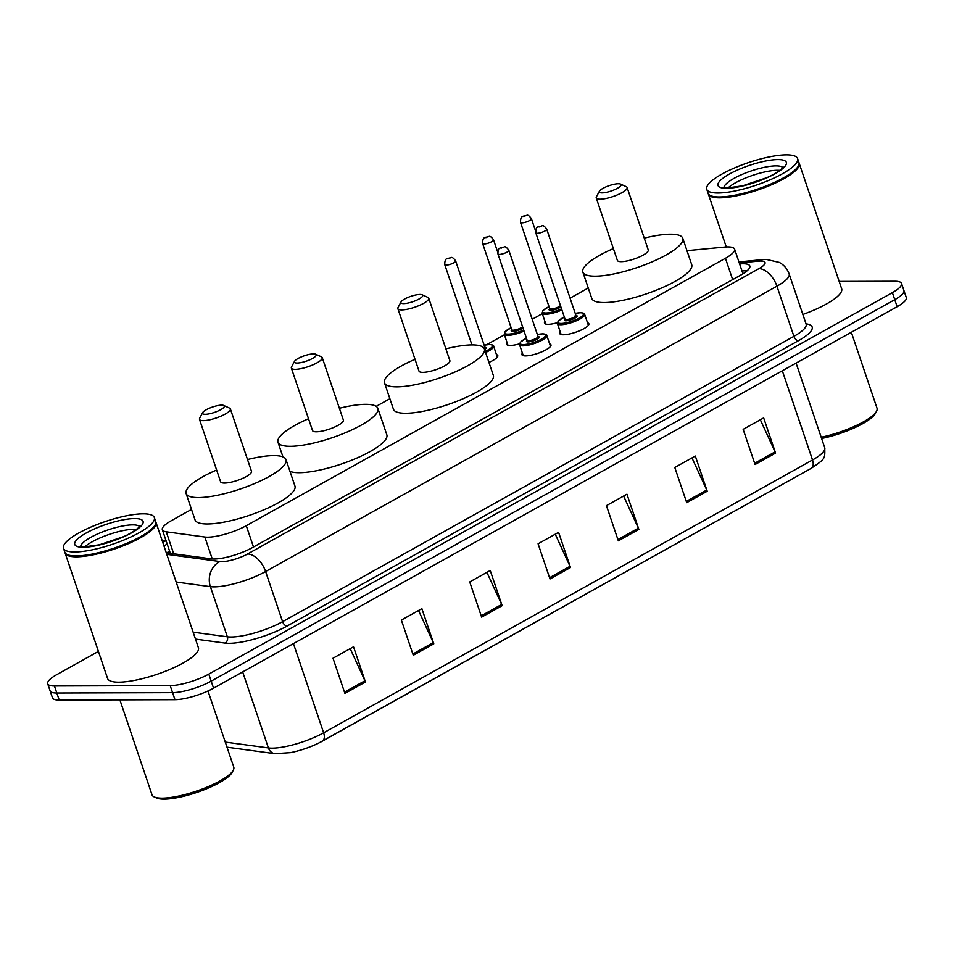 <?xml version="1.0" encoding="UTF-8"?>
<svg xmlns="http://www.w3.org/2000/svg" width="954" height="954" viewBox="0 0 954 954"><rect width="100%" height="100%" fill="white"/><g stroke="black" fill="none" stroke-linecap="round" stroke-linejoin="round"><path stroke-width="1.43" d="M519.477 343.857A15.347 3.816 161.3 0 1 510.211 345.443A15.347 3.816 161.3 0 1 506.61 344.263A15.347 3.816 161.3 0 1 507.099 342.701M557.351 322.726A15.347 3.816 161.3 0 1 548.073 324.312A15.347 3.816 161.3 0 1 544.484 323.132A15.347 3.816 161.3 0 1 544.961 321.558M587.521 322.798A15.347 3.816 161.3 0 1 588.856 323.74A15.347 3.816 161.3 0 1 580.044 330.549A15.347 3.816 161.3 0 1 563.385 334.771A15.347 3.816 161.3 0 1 559.795 333.578A15.347 3.816 161.3 0 1 560.272 332.016M549.647 343.929A15.347 3.816 161.3 0 1 550.983 344.883A15.347 3.816 161.3 0 1 542.182 351.68A15.347 3.816 161.3 0 1 525.511 355.902A15.347 3.816 161.3 0 1 521.921 354.721A15.347 3.816 161.3 0 1 522.398 353.147M191.504 509.424L171.505 520.586A28.763 7.155 -18.7 0 0 162.347 529.744A28.763 7.155 -18.7 0 0 166.258 531.807L204.848 537.03A28.763 7.155 -18.7 0 0 207.674 537.185A28.763 7.155 -18.7 0 0 246.263 525.69L725.434 258.284A28.763 7.155 -18.7 0 0 734.592 249.113A28.763 7.155 -18.7 0 0 724.408 247.086L686.963 250.663M588.248 288.013L570.075 298.161M542.289 313.663L532.201 319.292M504.416 334.794L486.588 344.74M389.876 398.712L376.186 406.356M496.474 354.614A15.347 3.816 161.3 0 1 497.809 355.556A15.347 3.816 161.3 0 1 488.937 362.389M166.27 552.771L211.168 558.853A28.763 7.155 -18.7 0 0 213.994 559.02A28.763 7.155 -18.7 0 0 252.583 547.513L740.662 275.134A28.763 7.155 -18.7 0 0 749.82 265.975A28.763 7.155 -18.7 0 0 739.624 263.936L739.612 263.936M839.174 281.418L894.792 281.239A28.763 7.155 161.3 0 1 901.53 283.457A28.763 7.155 161.3 0 1 892.372 292.628L208.795 674.108A28.763 7.155 161.3 0 1 170.194 685.616L54.438 685.986A28.763 7.155 161.3 0 1 47.7 683.768A28.763 7.155 161.3 0 1 56.858 674.597L98.417 651.403M901.53 283.457L906.3 297.541A28.763 7.155 161.3 0 1 897.142 306.699L213.553 688.18A28.763 7.155 161.3 0 1 174.964 699.687L59.208 700.057L56.823 693.021A28.763 7.155 161.3 0 1 50.085 690.803A28.763 7.155 161.3 0 0 56.823 693.021L172.579 692.652L56.823 693.021L54.438 685.986M213.553 688.18L211.18 681.144A28.763 7.155 161.3 0 1 172.579 692.652A28.763 7.155 161.3 0 0 211.18 681.144L894.757 299.663L211.18 681.144L208.795 674.108M903.915 290.505A28.763 7.155 161.3 0 1 894.757 299.663A28.763 7.155 161.3 0 0 903.915 290.505M167.141 543.911A28.763 7.155 -18.7 0 0 164.088 546.332M741.997 270.972L742.009 270.972A28.763 7.155 161.3 0 1 747.054 270.829M167.022 552.879A28.763 7.155 161.3 0 1 169.526 550.947M760.338 419.76L775.089 451.862A7.668 4.424 60.8 0 1 775.578 453.09L763.665 417.9L743.154 429.348L755.067 464.526L775.578 453.09M691.972 457.908L706.735 490.01A7.668 4.424 60.8 0 1 707.212 491.238L695.311 456.048L674.8 467.496L686.713 502.675L707.212 491.238M623.618 496.056L638.369 528.158A7.668 4.424 60.8 0 1 638.858 529.387L626.945 494.196L606.434 505.644L618.347 540.823L638.858 529.387M350.19 648.648L364.941 680.751A7.668 4.424 60.8 0 1 365.43 681.979L353.517 646.788L333.006 658.236L344.919 693.415L365.43 681.979M418.544 610.5L433.295 642.602A7.668 4.424 60.8 0 1 433.784 643.831L421.871 608.64L401.36 620.088L413.273 655.267L433.784 643.831M486.898 572.352L501.649 604.454A7.668 4.424 60.8 0 1 502.138 605.683L490.225 570.492L469.726 581.94L481.639 617.119L502.138 605.683M555.264 534.204L570.015 566.306A7.668 4.424 60.8 0 1 570.504 567.535L558.591 532.344L538.08 543.792L549.993 578.971L570.504 567.535M225.287 742.093L268.396 747.924A38.351 9.54 -18.7 0 0 272.164 748.151A38.351 9.54 -18.7 0 0 323.633 732.803A9.588 5.533 60.8 0 1 322.273 741.198A9.588 5.533 60.8 0 1 322.142 741.27A31.446 7.823 161.3 0 1 318.708 743.071A31.446 7.823 161.3 0 1 290.445 752.634L274.895 753.672L227.004 747.185M318.708 743.071L811.174 468.366A9.588 5.533 -119.2 0 0 812.522 459.971A38.351 9.54 -18.7 0 0 824.745 447.76C825.007 459.16 825.401 458.6 811.174 468.366A9.588 5.533 -119.2 0 1 811.043 468.438L322.392 741.127M59.208 700.057A28.763 7.155 161.3 0 1 52.47 697.839L47.7 683.768M207.984 690.982L233.766 767.147A43.145 10.732 161.3 0 1 233.277 770.224L232.084 772.466A41.237 10.255 161.3 0 1 204.073 789.793A41.237 10.255 161.3 0 1 164.1 799.142A41.237 10.255 161.3 0 1 156.587 798.009L154.274 796.96A43.145 10.732 161.3 0 1 152.02 794.813L119.882 699.866M233.277 770.224A43.145 10.732 161.3 0 1 203.977 788.362A43.145 10.732 161.3 0 1 162.132 798.152A43.145 10.732 161.3 0 1 154.274 796.96M155.788 521.945A47.938 11.925 161.3 0 1 155.979 522.363A47.938 11.925 161.3 0 1 128.444 543.637A47.938 11.925 161.3 0 1 76.38 556.814A47.938 11.925 161.3 0 1 65.146 553.105A47.938 11.925 161.3 0 1 65.027 552.664M155.979 522.363L198.408 647.73A47.938 11.925 161.3 0 1 170.885 668.992A47.938 11.925 161.3 0 1 118.809 682.17A47.938 11.925 161.3 0 1 107.575 678.473L65.146 553.105M154.333 517.533L155.681 521.492A47.938 11.925 161.3 0 1 155.132 524.903L154.834 525.463A47.461 11.806 161.3 0 1 122.601 545.414A47.461 11.806 161.3 0 1 76.57 556.182A47.461 11.806 161.3 0 1 67.937 554.882L67.352 554.62A47.938 11.925 161.3 0 1 64.848 552.235L63.513 548.276A47.938 11.925 161.3 0 1 91.035 527.002A47.938 11.925 161.3 0 1 143.1 513.824A47.938 11.925 161.3 0 1 154.333 517.533A47.938 11.925 161.3 0 1 126.81 538.795A47.938 11.925 161.3 0 1 74.746 551.972A47.938 11.925 161.3 0 1 63.513 548.276M155.132 524.903A47.938 11.925 161.3 0 1 122.577 545.056A47.938 11.925 161.3 0 1 76.081 555.932A47.938 11.925 161.3 0 1 67.352 554.62M84.834 546.857A31.267 7.775 161.3 0 1 134.192 529.255A31.267 7.775 161.3 0 1 136.529 529.351M221.638 405.152A11.508 2.862 161.3 0 1 223.737 405.474A11.508 2.862 161.3 0 1 218.991 410.566A11.508 2.862 161.3 0 1 205.229 414.31A11.508 2.862 161.3 0 1 202.665 412.605A11.508 2.862 161.3 0 1 210.488 407.763A11.508 2.862 161.3 0 1 221.638 405.152M223.737 405.474L229.52 408.097A16.301 4.054 161.3 0 1 230.367 408.896A16.301 4.054 161.3 0 1 221.006 416.135A16.301 4.054 161.3 0 1 203.309 420.619A16.301 4.054 161.3 0 1 199.481 419.355A16.301 4.054 161.3 0 1 199.672 418.198L202.665 412.605M199.481 419.355L220.624 481.818A16.301 4.054 -18.7 0 0 224.452 483.07A16.301 4.054 -18.7 0 0 242.149 478.598A16.301 4.054 -18.7 0 0 251.51 471.359L230.367 408.896M247.503 459.554A52.732 13.117 161.3 0 1 273.667 455.607A52.732 13.117 161.3 0 1 286.021 459.685A52.732 13.117 161.3 0 1 255.744 483.07A52.732 13.117 161.3 0 1 198.468 497.571A52.732 13.117 161.3 0 1 186.113 493.492A52.732 13.117 161.3 0 1 216.63 470M286.021 459.685L294.953 486.075A52.732 13.117 161.3 0 1 264.675 509.472A52.732 13.117 161.3 0 1 207.4 523.961A52.732 13.117 161.3 0 1 195.045 519.894L186.113 493.492M313.508 353.886A11.508 2.862 161.3 0 1 315.607 354.196A11.508 2.862 161.3 0 1 310.873 359.3A11.508 2.862 161.3 0 1 297.111 363.033A11.508 2.862 161.3 0 1 294.536 361.327A11.508 2.862 161.3 0 1 302.358 356.498A11.508 2.862 161.3 0 1 313.508 353.886M315.607 354.196L321.391 356.82A16.301 4.054 161.3 0 1 322.237 357.631A16.301 4.054 161.3 0 1 312.876 364.857A16.301 4.054 161.3 0 1 295.18 369.341A16.301 4.054 161.3 0 1 291.364 368.089A16.301 4.054 161.3 0 1 291.542 366.92L294.536 361.327M291.364 368.089L312.507 430.54A16.301 4.054 -18.7 0 0 316.323 431.804A16.301 4.054 -18.7 0 0 334.019 427.32A16.301 4.054 -18.7 0 0 343.38 420.094L322.237 357.631M339.385 408.276A52.732 13.117 161.3 0 1 365.537 404.341A52.732 13.117 161.3 0 1 377.891 408.407A52.732 13.117 161.3 0 1 347.614 431.804A52.732 13.117 161.3 0 1 290.35 446.305A52.732 13.117 161.3 0 1 277.984 442.227A52.732 13.117 161.3 0 1 308.5 418.734M377.891 408.407L386.823 434.797A52.732 13.117 161.3 0 1 356.557 458.194A52.732 13.117 161.3 0 1 299.282 472.695A52.732 13.117 161.3 0 1 289.98 471.371M420.01 294.452A11.508 2.862 161.3 0 1 422.109 294.762A11.508 2.862 161.3 0 1 417.375 299.866A11.508 2.862 161.3 0 1 403.614 303.599A11.508 2.862 161.3 0 1 401.038 301.893A11.508 2.862 161.3 0 1 408.861 297.052A11.508 2.862 161.3 0 1 420.01 294.452M422.109 294.762L427.893 297.386A16.301 4.054 161.3 0 1 428.74 298.197A16.301 4.054 161.3 0 1 419.378 305.423A16.301 4.054 161.3 0 1 401.682 309.907A16.301 4.054 161.3 0 1 397.866 308.655A16.301 4.054 161.3 0 1 398.045 307.486L401.038 301.893M397.866 308.655L419.009 371.106A16.301 4.054 -18.7 0 0 422.825 372.37A16.301 4.054 -18.7 0 0 440.521 367.886A16.301 4.054 -18.7 0 0 449.883 360.66L428.74 298.197M445.888 348.842A52.732 13.117 161.3 0 1 472.039 344.907A52.732 13.117 161.3 0 1 484.393 348.973A52.732 13.117 161.3 0 1 454.116 372.37A52.732 13.117 161.3 0 1 396.852 386.859A52.732 13.117 161.3 0 1 384.486 382.792A52.732 13.117 161.3 0 1 415.002 359.3M484.393 348.973L493.325 375.363A52.732 13.117 161.3 0 1 463.06 398.76A52.732 13.117 161.3 0 1 405.784 413.261A52.732 13.117 161.3 0 1 393.418 409.183L384.486 382.792M618.395 183.74A11.508 2.862 161.3 0 1 620.482 184.062A11.508 2.862 161.3 0 1 615.747 189.154A11.508 2.862 161.3 0 1 601.986 192.899A11.508 2.862 161.3 0 1 599.422 191.194A11.508 2.862 161.3 0 1 607.233 186.352A11.508 2.862 161.3 0 1 618.395 183.74M620.482 184.062L626.265 186.674A16.301 4.054 161.3 0 1 627.112 187.485A16.301 4.054 161.3 0 1 617.763 194.723A16.301 4.054 161.3 0 1 600.054 199.207A16.301 4.054 161.3 0 1 596.238 197.943A16.301 4.054 161.3 0 1 596.417 196.786L599.422 191.194M596.238 197.943L617.381 260.406A16.301 4.054 -18.7 0 0 621.197 261.658A16.301 4.054 -18.7 0 0 638.906 257.186A16.301 4.054 -18.7 0 0 648.255 249.948L627.112 187.485M644.26 238.13A52.732 13.117 161.3 0 1 670.412 234.195A52.732 13.117 161.3 0 1 682.778 238.273A52.732 13.117 161.3 0 1 652.5 261.658A52.732 13.117 161.3 0 1 595.224 276.159A52.732 13.117 161.3 0 1 582.87 272.081A52.732 13.117 161.3 0 1 613.374 248.589M682.778 238.273L691.71 264.663A52.732 13.117 161.3 0 1 661.432 288.06A52.732 13.117 161.3 0 1 604.156 302.549A52.732 13.117 161.3 0 1 591.802 298.483L582.87 272.081M851.326 332.266L877.012 408.181A43.145 10.732 161.3 0 1 876.535 411.246L875.331 413.487A41.237 10.255 161.3 0 1 821.609 438.494M876.535 411.246A43.145 10.732 161.3 0 1 821.179 437.242M799.047 162.967A47.938 11.925 161.3 0 1 799.225 163.396A47.938 11.925 161.3 0 1 771.703 184.659A47.938 11.925 161.3 0 1 719.626 197.836A47.938 11.925 161.3 0 1 708.393 194.139A47.938 11.925 161.3 0 1 708.285 193.686M799.225 163.396L841.655 288.752A47.938 11.925 161.3 0 1 802.851 314.45M797.592 158.555L798.927 162.514A47.938 11.925 161.3 0 1 798.391 165.924L798.081 166.485A47.461 11.806 161.3 0 1 765.847 186.435A47.461 11.806 161.3 0 1 719.829 197.204A47.461 11.806 161.3 0 1 711.183 195.904L710.599 195.642A47.938 11.925 161.3 0 1 708.095 193.257L706.759 189.297A47.938 11.925 161.3 0 1 734.282 168.035A47.938 11.925 161.3 0 1 786.358 154.858A47.938 11.925 161.3 0 1 797.592 158.555A47.938 11.925 161.3 0 1 770.057 179.829A47.938 11.925 161.3 0 1 717.992 193.006A47.938 11.925 161.3 0 1 706.759 189.297M798.391 165.924A47.938 11.925 161.3 0 1 765.823 186.078A47.938 11.925 161.3 0 1 719.34 196.965A47.938 11.925 161.3 0 1 710.599 195.642M728.093 187.878A31.267 7.775 161.3 0 1 777.438 170.289A31.267 7.775 161.3 0 1 779.776 170.384M212.265 558.961L204.848 537.03M253.49 547.012L246.263 525.69M173.7 553.773L166.258 531.807M732.66 279.605L725.434 258.284M166.795 554.334L219.98 561.536A19.175 4.77 -18.7 0 0 221.865 561.644A19.175 4.77 -18.7 0 0 247.599 553.976L758.919 268.634A19.175 4.77 -18.7 0 0 760.529 261.038A19.175 4.77 -18.7 0 0 758.227 261.157L739.29 262.97M758.227 261.157A19.175 12.76 84.5 0 1 762.353 259.667L766.42 259.452L779.346 262.422C784.069 265.033 787.324 268.873 789.149 273.965A38.351 9.54 161.3 0 1 776.926 286.188L265.606 571.529A38.351 9.54 161.3 0 1 214.149 586.865A38.351 9.54 161.3 0 1 210.381 586.65L227.35 636.795A38.351 9.54 -18.7 0 0 231.118 637.01A38.351 9.54 -18.7 0 0 282.587 621.674L793.907 336.333A38.351 9.54 -18.7 0 0 806.118 324.11L806.237 324.718M806.035 323.847A43.145 10.732 161.3 0 1 798.403 340.721L287.082 626.062A4.794 2.767 60.8 0 1 282.587 621.674L265.606 571.529A19.175 11.078 -119.2 0 0 247.599 553.976M287.082 626.062A43.145 10.732 161.3 0 1 229.198 643.318A43.145 10.732 161.3 0 1 224.953 643.079L195.475 639.085M170.194 685.616L174.964 699.687M892.372 292.628L897.142 306.699M219.98 561.536A19.175 16.612 97.7 0 0 210.381 586.65L176.168 582.023M193.137 632.168L227.35 636.795A4.794 4.15 -82.3 0 1 224.953 643.079M758.919 268.634A19.175 11.078 -119.2 0 1 776.926 286.188L793.907 336.333A4.794 2.767 60.8 0 0 798.403 340.721M166.032 540.632L162.764 542.444M742.009 270.972L739.624 263.936M274.895 753.672A9.588 8.3 97.7 0 1 268.396 747.924L242.674 671.938M293.438 643.604L323.633 732.803L812.522 459.971L782.328 370.772M570.015 566.306L549.564 577.719M501.649 604.454L481.21 615.867M433.295 642.602L412.855 654.015M364.941 680.751L344.489 692.163M638.369 528.158L617.93 539.57M706.735 490.01L686.284 501.422M775.089 451.862L754.638 463.274M80.696 546.487A31.267 7.775 161.3 0 1 100.218 532.833A31.267 7.775 161.3 0 1 132.701 524.867A31.267 7.775 161.3 0 1 139.594 526.548M134.633 518.559A36.061 8.968 161.3 0 1 131.592 532.833A36.061 8.968 161.3 0 1 83.213 547.25A36.061 8.968 161.3 0 1 86.254 532.976A36.061 8.968 161.3 0 1 134.633 518.559M723.955 187.509A31.267 7.775 161.3 0 1 743.476 173.855A31.267 7.775 161.3 0 1 775.948 165.889A31.267 7.775 161.3 0 1 782.84 167.57M777.88 159.58A36.061 8.968 161.3 0 1 774.851 173.855A36.061 8.968 161.3 0 1 726.471 188.272A36.061 8.968 161.3 0 1 729.5 173.998A36.061 8.968 161.3 0 1 777.88 159.58M550.506 346.445L546.797 335.51A14.382 3.577 161.3 0 1 538.545 341.89A14.382 3.577 161.3 0 1 522.923 345.849A14.382 3.577 161.3 0 1 519.548 344.728L520.431 342.104L526.453 338.193M526.465 338.229A13.428 3.339 -18.7 0 0 523.305 344.585A13.428 3.339 -18.7 0 0 541.323 339.219A13.428 3.339 -18.7 0 0 542.444 333.9A13.428 3.339 -18.7 0 0 537.364 334.544M538.056 336.583A6.714 1.669 161.3 0 1 536.863 339.362A6.714 1.669 161.3 0 1 528.099 341.914A6.714 1.669 161.3 0 1 527.157 340.268M538.032 336.523L508.852 250.306A5.748 1.431 161.3 0 1 505.548 252.858A5.748 1.431 161.3 0 1 499.3 254.444A5.748 1.431 161.3 0 1 497.952 253.991L527.133 340.208A5.748 1.431 -18.7 0 0 528.48 340.65A5.748 1.431 -18.7 0 0 534.729 339.075A5.748 1.431 -18.7 0 0 538.032 336.523L537.364 336.655M502.591 247.372L501.232 248.135L502.591 247.372M588.368 325.314L584.671 314.379A14.382 3.577 161.3 0 1 576.419 320.759A14.382 3.577 161.3 0 1 560.797 324.706A14.382 3.577 161.3 0 1 557.422 323.597L558.305 320.961L564.327 317.062A13.428 3.339 -18.7 0 0 561.179 323.454A13.428 3.339 -18.7 0 0 579.185 318.076A13.428 3.339 -18.7 0 0 580.318 312.769A13.428 3.339 -18.7 0 0 575.238 313.401M575.93 315.452A6.714 1.669 161.3 0 1 574.725 318.231A6.714 1.669 161.3 0 1 565.961 320.782A6.714 1.669 161.3 0 1 565.03 319.137M575.906 315.38L546.725 229.175A5.748 1.431 161.3 0 1 543.422 231.727A5.748 1.431 161.3 0 1 537.174 233.301A5.748 1.431 161.3 0 1 535.826 232.859L565.006 319.077A5.748 1.431 -18.7 0 0 566.354 319.518A5.748 1.431 -18.7 0 0 572.603 317.932A5.748 1.431 -18.7 0 0 575.906 315.38L575.238 315.512M540.465 226.229L539.093 226.992L540.465 226.229M484.167 345.181L489.569 344.501C492.467 344.764 493.814 345.324 493.623 346.183A14.382 3.577 161.3 0 1 485.586 352.479M485.204 351.358A13.428 3.339 -18.7 0 0 489.271 344.585A13.428 3.339 -18.7 0 0 484.179 345.217M444.767 264.675C444.683 256.674 448.153 259.059 450.884 257.652C451.981 256.912 453.579 258.021 455.666 260.979A5.748 1.431 161.3 0 1 452.363 263.531A5.748 1.431 161.3 0 1 446.114 265.117A5.748 1.431 161.3 0 1 444.767 264.675L471.932 344.907M448.046 258.808L449.417 258.045L448.046 258.808M484.095 348.329A5.748 1.431 -18.7 0 0 484.847 347.196L484.191 347.328M484.882 347.256A6.714 1.669 161.3 0 1 484.584 349.51M524.044 331.074A14.382 3.577 161.3 0 1 507.611 335.391A14.382 3.577 161.3 0 1 504.249 334.282L507.945 345.217M504.249 334.282L505.095 331.682L511.141 327.735A13.428 3.339 -18.7 0 0 508.005 334.127A13.428 3.339 -18.7 0 0 523.663 329.953M522.995 327.997A6.714 1.669 161.3 0 1 512.787 331.455A6.714 1.669 161.3 0 1 511.845 329.81M511.928 329.905L511.821 329.75A5.748 1.431 -18.7 0 0 513.169 330.191A5.748 1.431 -18.7 0 0 518.499 328.987A5.748 1.431 -18.7 0 0 522.542 326.65M482.641 243.532C482.557 235.543 486.027 237.928 488.758 236.52C489.855 235.781 491.441 236.89 493.54 239.848A5.748 1.431 161.3 0 1 490.237 242.399A5.748 1.431 161.3 0 1 483.988 243.985A5.748 1.431 161.3 0 1 482.641 243.532L511.821 329.75M485.92 237.677L487.279 236.914L485.92 237.677M561.918 309.943A14.382 3.577 161.3 0 1 545.485 314.26A14.382 3.577 161.3 0 1 542.111 313.139L545.819 324.074M549.027 306.639A13.428 3.339 -18.7 0 0 545.867 312.995A13.428 3.339 -18.7 0 0 561.536 308.822M560.869 306.866A6.714 1.669 161.3 0 1 550.661 310.324A6.714 1.669 161.3 0 1 549.719 308.679M549.79 308.774L549.695 308.619A5.748 1.431 -18.7 0 0 551.042 309.06A5.748 1.431 -18.7 0 0 556.373 307.856A5.748 1.431 -18.7 0 0 560.415 305.507M520.514 222.401C520.419 214.411 523.901 216.785 526.632 215.389C527.717 214.638 529.315 215.759 531.414 218.716A5.748 1.431 161.3 0 1 528.111 221.268A5.748 1.431 161.3 0 1 521.862 222.842A5.748 1.431 161.3 0 1 520.514 222.401L549.695 308.619M523.794 216.546L525.153 215.783L523.794 216.546M169.919 552.127L168.56 553.082M170.325 553.32L162.347 529.744M742.951 273.786L734.592 249.113M789.149 273.965L806.118 324.11M165.734 539.749L162.466 541.562M762.353 259.667L738.933 261.909M824.745 447.76L796.089 363.092M139.964 525.976L137.925 528.23C132.594 532.153 127.669 535.015 123.173 536.804L99.478 544.77L84.691 546.857L80.053 546.26M277.984 442.227L282.956 456.93M783.222 166.998L781.171 169.263C775.84 173.187 770.927 176.037 766.42 177.826L742.737 185.791L727.938 187.878L723.299 187.282M708.393 194.139L726.268 246.943M537.352 334.508L542.743 333.817C545.652 334.091 547 334.651 546.797 335.51M497.952 253.991C497.905 246.108 500.313 248.887 504.07 246.979C505.167 246.239 506.753 247.348 508.852 250.306M519.548 344.728L523.257 355.663M575.226 313.377L580.616 312.685C583.514 312.96 584.874 313.52 584.671 314.379M535.826 232.859C535.778 224.977 538.187 227.744 541.944 225.836C543.029 225.096 544.627 226.205 546.725 229.175M557.422 323.597L561.131 334.532M455.666 260.979L484.847 347.196M493.623 346.183L497.32 357.118M493.54 239.848L497.702 252.142M531.414 218.716L535.576 231.011M549.015 306.604L542.969 310.539L542.111 313.139"/></g></svg>
